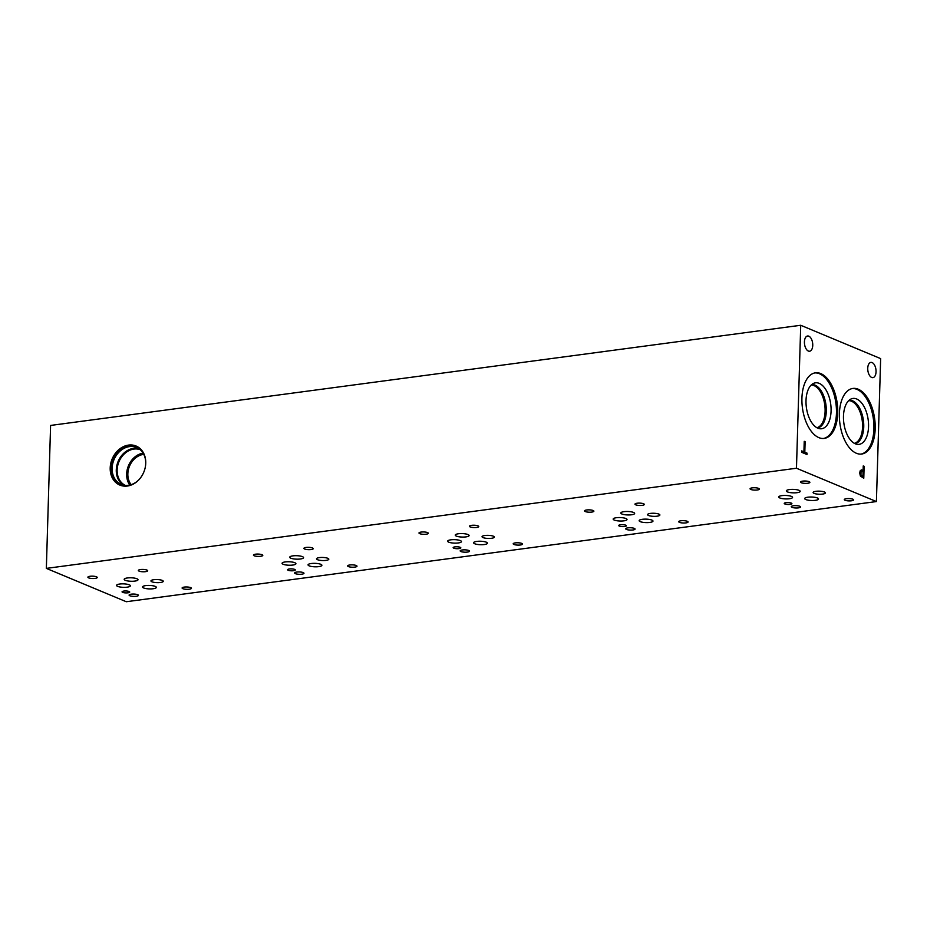 <?xml version="1.0" encoding="UTF-8"?>
<svg xmlns="http://www.w3.org/2000/svg" width="927" height="927" viewBox="0 0 927 927"><rect width="100%" height="100%" fill="white"/><g stroke="black" fill="none" stroke-linecap="round" stroke-linejoin="round"><path stroke-width="1.39" d="M796.467 468.239L800.719 325.273L880.65 358.61L876.409 501.565L796.467 468.239L46.35 568.39L126.281 601.727L876.409 501.565M861.021 475.215L862.933 476.466L860.951 475.227L860.963 471.6L862.4 471.472L861.021 471.588L860.951 475.227M862.933 476.466L863.072 471.716L861.021 471.588L862.469 471.472M860.383 476.038L859.665 472.863L860.326 470.464L863.107 470.371L863.246 465.933L864.126 466.293L863.779 478.216L860.383 476.038M864.126 466.293L863.709 478.181M863.246 465.968L864.057 466.304M863.107 470.371L861.264 469.862M860.326 470.464L862.295 470.07M839.387 413.766A33.094 17.543 -97.6 0 1 852.91 388.436A33.094 17.543 -97.6 0 1 875.192 428.703A33.094 17.543 -97.6 0 1 861.67 454.033A33.094 17.543 -97.6 0 1 839.387 413.766M801.925 398.147A33.094 17.543 -97.6 0 1 815.447 372.816A33.094 17.543 -97.6 0 1 837.73 413.083A33.094 17.543 -97.6 0 1 824.207 438.413A33.094 17.543 -97.6 0 1 801.925 398.147M804.427 341.878A7.683 4.067 -97.6 0 1 807.568 336.003A7.683 4.067 -97.6 0 1 812.747 345.342A7.683 4.067 -97.6 0 1 809.607 351.229A7.683 4.067 -97.6 0 1 804.427 341.878M867.742 368.286A7.683 4.067 -97.6 0 1 870.882 362.399A7.683 4.067 -97.6 0 1 876.05 371.75A7.683 4.067 -97.6 0 1 872.91 377.625A7.683 4.067 -97.6 0 1 867.742 368.286M804.23 441.322L805.123 441.692L804.81 452.191L807.046 453.129L807 454.531L801.646 452.295L801.681 450.893L803.918 451.82L804.23 441.322M804.23 441.356L805.053 441.692L804.74 452.202L806.977 453.129L806.93 454.508M803.918 451.82L801.681 450.928M800.719 325.273L50.591 425.435L46.35 568.39M120.313 485.261A21.147 17.138 112.6 0 1 111.159 468.32A21.147 17.138 112.6 0 1 136.582 446.246M110.197 467.926A21.147 17.138 112.6 0 1 136.107 446.038A21.147 17.138 112.6 0 1 145.748 463.176A21.147 17.138 112.6 0 1 119.826 485.076A21.147 17.138 112.6 0 1 110.197 467.926M138.911 479.734A19.988 16.199 112.6 0 1 121.24 484.404A19.988 16.199 112.6 0 1 112.132 468.193A19.988 16.199 112.6 0 1 136.628 447.498A19.988 16.199 112.6 0 1 145.736 463.349M123.384 485.088A19.988 16.199 112.6 0 1 116.281 469.931A19.988 16.199 112.6 0 1 138.633 448.552M125.238 485.377A19.374 15.701 112.6 0 1 117.138 470.001A19.374 15.701 112.6 0 1 140.128 449.653M129.757 485.041A19.374 15.701 112.6 0 1 126.663 473.975A19.374 15.701 112.6 0 1 143.082 453.106M131.147 484.659A17.972 14.565 112.6 0 1 127.845 473.813A17.972 14.565 112.6 0 1 143.789 454.369M814.115 493.384A6.153 1.541 1.7 0 1 813.13 492.515A6.153 1.541 1.7 0 1 817.568 491.171A6.153 1.541 1.7 0 1 824.451 492.005A6.153 1.541 1.7 0 1 825.436 492.874A6.153 1.541 1.7 0 1 820.998 494.218A6.153 1.541 1.7 0 1 814.115 493.384M317.474 559.688A6.153 1.541 1.7 0 1 316.501 558.819A6.153 1.541 1.7 0 1 320.939 557.475A6.153 1.541 1.7 0 1 327.822 558.309A6.153 1.541 1.7 0 1 328.807 559.19A6.153 1.541 1.7 0 1 324.369 560.534A6.153 1.541 1.7 0 1 317.474 559.688M151.935 581.797A6.153 1.541 1.7 0 1 150.95 580.928A6.153 1.541 1.7 0 1 155.388 579.572A6.153 1.541 1.7 0 1 162.283 580.418A6.153 1.541 1.7 0 1 163.256 581.287A6.153 1.541 1.7 0 1 158.818 582.631A6.153 1.541 1.7 0 1 151.935 581.797M483.025 537.59A6.153 1.541 1.7 0 1 482.04 536.721A6.153 1.541 1.7 0 1 486.478 535.366A6.153 1.541 1.7 0 1 493.373 536.212A6.153 1.541 1.7 0 1 494.346 537.081A6.153 1.541 1.7 0 1 489.908 538.425A6.153 1.541 1.7 0 1 483.025 537.59M648.564 515.493A6.153 1.541 1.7 0 1 647.591 514.612A6.153 1.541 1.7 0 1 652.029 513.268A6.153 1.541 1.7 0 1 658.912 514.103A6.153 1.541 1.7 0 1 659.885 514.983A6.153 1.541 1.7 0 1 655.447 516.327A6.153 1.541 1.7 0 1 648.564 515.493M621.913 513.998A6.918 1.727 1.7 0 1 620.812 513.013A6.918 1.727 1.7 0 1 625.806 511.507A6.918 1.727 1.7 0 1 633.547 512.446A6.918 1.727 1.7 0 1 634.647 513.431A6.918 1.727 1.7 0 1 629.653 514.937A6.918 1.727 1.7 0 1 621.913 513.998M805.795 499.537A6.918 1.727 1.7 0 1 804.694 498.564A6.918 1.727 1.7 0 1 809.677 497.046A6.918 1.727 1.7 0 1 817.417 497.984A6.918 1.727 1.7 0 1 818.518 498.969A6.918 1.727 1.7 0 1 813.535 500.487A6.918 1.727 1.7 0 1 805.795 499.537M779.816 497.961A6.918 1.727 1.7 0 1 778.715 496.976A6.918 1.727 1.7 0 1 783.709 495.47A6.918 1.727 1.7 0 1 791.449 496.408A6.918 1.727 1.7 0 1 792.55 497.393A6.918 1.727 1.7 0 1 787.556 498.9A6.918 1.727 1.7 0 1 779.816 497.961M456.374 536.107A6.918 1.727 1.7 0 1 455.273 535.122A6.918 1.727 1.7 0 1 460.255 533.604A6.918 1.727 1.7 0 1 467.996 534.555A6.918 1.727 1.7 0 1 469.097 535.528A6.918 1.727 1.7 0 1 464.114 537.046A6.918 1.727 1.7 0 1 456.374 536.107M309.154 565.852A6.918 1.727 1.7 0 1 308.054 564.867A6.918 1.727 1.7 0 1 313.048 563.361A6.918 1.727 1.7 0 1 320.788 564.3A6.918 1.727 1.7 0 1 321.889 565.285A6.918 1.727 1.7 0 1 316.895 566.791A6.918 1.727 1.7 0 1 309.154 565.852M283.187 564.276A6.918 1.727 1.7 0 1 282.086 563.292A6.918 1.727 1.7 0 1 287.08 561.774A6.918 1.727 1.7 0 1 294.821 562.724A6.918 1.727 1.7 0 1 295.922 563.697A6.918 1.727 1.7 0 1 290.927 565.215A6.918 1.727 1.7 0 1 283.187 564.276M125.284 580.302A6.918 1.727 1.7 0 1 124.183 579.329A6.918 1.727 1.7 0 1 129.166 577.811A6.918 1.727 1.7 0 1 136.906 578.749A6.918 1.727 1.7 0 1 138.007 579.734A6.918 1.727 1.7 0 1 133.024 581.252A6.918 1.727 1.7 0 1 125.284 580.302M117.648 586.374A6.918 1.727 1.7 0 1 116.547 585.389A6.918 1.727 1.7 0 1 121.53 583.883A6.918 1.727 1.7 0 1 129.27 584.821A6.918 1.727 1.7 0 1 130.371 585.806A6.918 1.727 1.7 0 1 125.388 587.312A6.918 1.727 1.7 0 1 117.648 586.374M143.615 587.95A6.918 1.727 1.7 0 1 142.515 586.976A6.918 1.727 1.7 0 1 147.497 585.458A6.918 1.727 1.7 0 1 155.238 586.397A6.918 1.727 1.7 0 1 156.339 587.382A6.918 1.727 1.7 0 1 151.356 588.9A6.918 1.727 1.7 0 1 143.615 587.95M290.823 558.205A6.918 1.727 1.7 0 1 289.722 557.22A6.918 1.727 1.7 0 1 294.716 555.713A6.918 1.727 1.7 0 1 302.457 556.652A6.918 1.727 1.7 0 1 303.558 557.637A6.918 1.727 1.7 0 1 298.564 559.143A6.918 1.727 1.7 0 1 290.823 558.205M448.738 542.168A6.918 1.727 1.7 0 1 447.637 541.183A6.918 1.727 1.7 0 1 452.619 539.676A6.918 1.727 1.7 0 1 460.36 540.615A6.918 1.727 1.7 0 1 461.461 541.6A6.918 1.727 1.7 0 1 456.478 543.106A6.918 1.727 1.7 0 1 448.738 542.168M474.705 543.743A6.918 1.727 1.7 0 1 473.604 542.77A6.918 1.727 1.7 0 1 478.587 541.252A6.918 1.727 1.7 0 1 486.327 542.191A6.918 1.727 1.7 0 1 487.428 543.176A6.918 1.727 1.7 0 1 482.446 544.694A6.918 1.727 1.7 0 1 474.705 543.743M787.452 491.901A6.918 1.727 1.7 0 1 786.351 490.916A6.918 1.727 1.7 0 1 791.345 489.398A6.918 1.727 1.7 0 1 799.086 490.348A6.918 1.727 1.7 0 1 800.186 491.322A6.918 1.727 1.7 0 1 795.204 492.84A6.918 1.727 1.7 0 1 787.452 491.901M614.277 520.07A6.918 1.727 1.7 0 1 613.176 519.085A6.918 1.727 1.7 0 1 618.17 517.567A6.918 1.727 1.7 0 1 625.91 518.517A6.918 1.727 1.7 0 1 627.011 519.491A6.918 1.727 1.7 0 1 622.017 521.009A6.918 1.727 1.7 0 1 614.277 520.07M640.244 521.646A6.918 1.727 1.7 0 1 639.143 520.661A6.918 1.727 1.7 0 1 644.138 519.155A6.918 1.727 1.7 0 1 651.878 520.093A6.918 1.727 1.7 0 1 652.979 521.078A6.918 1.727 1.7 0 1 647.985 522.585A6.918 1.727 1.7 0 1 640.244 521.646M784.845 503.964A3.835 0.962 1.7 0 1 784.23 503.419A3.835 0.962 1.7 0 1 787 502.585A3.835 0.962 1.7 0 1 791.299 503.106A3.835 0.962 1.7 0 1 791.913 503.651A3.835 0.962 1.7 0 1 789.144 504.485A3.835 0.962 1.7 0 1 784.845 503.964M288.216 570.279A3.835 0.962 1.7 0 1 287.602 569.734A3.835 0.962 1.7 0 1 290.371 568.888A3.835 0.962 1.7 0 1 294.67 569.41A3.835 0.962 1.7 0 1 295.284 569.954A3.835 0.962 1.7 0 1 292.515 570.8A3.835 0.962 1.7 0 1 288.216 570.279M122.665 592.376A3.835 0.962 1.7 0 1 122.063 591.832A3.835 0.962 1.7 0 1 124.832 590.997A3.835 0.962 1.7 0 1 129.131 591.519A3.835 0.962 1.7 0 1 129.734 592.063A3.835 0.962 1.7 0 1 126.964 592.898A3.835 0.962 1.7 0 1 122.665 592.376M453.755 548.17A3.835 0.962 1.7 0 1 453.152 547.625A3.835 0.962 1.7 0 1 455.922 546.791A3.835 0.962 1.7 0 1 460.209 547.312A3.835 0.962 1.7 0 1 460.823 547.857A3.835 0.962 1.7 0 1 458.054 548.691A3.835 0.962 1.7 0 1 453.755 548.17M619.306 526.072A3.835 0.962 1.7 0 1 618.691 525.528A3.835 0.962 1.7 0 1 621.461 524.682A3.835 0.962 1.7 0 1 625.76 525.203A3.835 0.962 1.7 0 1 626.374 525.748A3.835 0.962 1.7 0 1 623.604 526.594A3.835 0.962 1.7 0 1 619.306 526.072M679.479 522.365A4.681 1.17 1.7 0 1 678.726 521.704A4.681 1.17 1.7 0 1 682.098 520.673A4.681 1.17 1.7 0 1 687.336 521.31A4.681 1.17 1.7 0 1 688.077 521.982A4.681 1.17 1.7 0 1 684.705 523.002A4.681 1.17 1.7 0 1 679.479 522.365M585.273 511.553A4.681 1.17 1.7 0 1 584.52 510.893A4.681 1.17 1.7 0 1 587.903 509.873A4.681 1.17 1.7 0 1 593.129 510.51A4.681 1.17 1.7 0 1 593.883 511.171A4.681 1.17 1.7 0 1 590.499 512.191A4.681 1.17 1.7 0 1 585.273 511.553M845.018 500.256A4.681 1.17 1.7 0 1 844.277 499.595A4.681 1.17 1.7 0 1 847.649 498.575A4.681 1.17 1.7 0 1 852.886 499.213A4.681 1.17 1.7 0 1 853.628 499.873A4.681 1.17 1.7 0 1 850.256 500.893A4.681 1.17 1.7 0 1 845.018 500.256M750.812 489.456A4.681 1.17 1.7 0 1 750.07 488.796A4.681 1.17 1.7 0 1 753.442 487.764A4.681 1.17 1.7 0 1 758.68 488.402A4.681 1.17 1.7 0 1 759.422 489.074A4.681 1.17 1.7 0 1 756.05 490.093A4.681 1.17 1.7 0 1 750.812 489.456M513.929 544.462A4.681 1.17 1.7 0 1 513.187 543.801A4.681 1.17 1.7 0 1 516.559 542.782A4.681 1.17 1.7 0 1 521.797 543.419A4.681 1.17 1.7 0 1 522.538 544.079A4.681 1.17 1.7 0 1 519.166 545.099A4.681 1.17 1.7 0 1 513.929 544.462M419.722 533.662A4.681 1.17 1.7 0 1 418.981 533.002A4.681 1.17 1.7 0 1 422.353 531.971A4.681 1.17 1.7 0 1 427.59 532.608A4.681 1.17 1.7 0 1 428.332 533.268A4.681 1.17 1.7 0 1 424.96 534.3A4.681 1.17 1.7 0 1 419.722 533.662M348.39 566.571A4.681 1.17 1.7 0 1 347.637 565.899A4.681 1.17 1.7 0 1 351.02 564.879A4.681 1.17 1.7 0 1 356.246 565.516A4.681 1.17 1.7 0 1 356.999 566.177A4.681 1.17 1.7 0 1 353.616 567.208A4.681 1.17 1.7 0 1 348.39 566.571M254.183 555.76A4.681 1.17 1.7 0 1 253.442 555.099A4.681 1.17 1.7 0 1 256.814 554.079A4.681 1.17 1.7 0 1 262.04 554.717A4.681 1.17 1.7 0 1 262.793 555.377A4.681 1.17 1.7 0 1 259.421 556.397A4.681 1.17 1.7 0 1 254.183 555.76M182.839 588.668A4.681 1.17 1.7 0 1 182.098 588.008A4.681 1.17 1.7 0 1 185.47 586.988A4.681 1.17 1.7 0 1 190.707 587.625A4.681 1.17 1.7 0 1 191.449 588.286A4.681 1.17 1.7 0 1 188.077 589.305A4.681 1.17 1.7 0 1 182.839 588.668M88.633 577.869A4.681 1.17 1.7 0 1 87.891 577.197A4.681 1.17 1.7 0 1 91.263 576.177A4.681 1.17 1.7 0 1 96.501 576.814A4.681 1.17 1.7 0 1 97.242 577.475A4.681 1.17 1.7 0 1 93.87 578.506A4.681 1.17 1.7 0 1 88.633 577.869M139.085 571.125A4.681 1.17 1.7 0 1 138.343 570.464A4.681 1.17 1.7 0 1 141.715 569.445A4.681 1.17 1.7 0 1 146.953 570.082A4.681 1.17 1.7 0 1 147.694 570.742A4.681 1.17 1.7 0 1 144.322 571.762A4.681 1.17 1.7 0 1 139.085 571.125M129.826 595.748A4.681 1.17 1.7 0 1 129.085 595.088A4.681 1.17 1.7 0 1 132.457 594.068A4.681 1.17 1.7 0 1 137.694 594.694A4.681 1.17 1.7 0 1 138.436 595.366A4.681 1.17 1.7 0 1 135.064 596.385A4.681 1.17 1.7 0 1 129.826 595.748M304.635 549.027A4.681 1.17 1.7 0 1 303.882 548.367A4.681 1.17 1.7 0 1 307.266 547.336A4.681 1.17 1.7 0 1 312.492 547.973A4.681 1.17 1.7 0 1 313.233 548.645A4.681 1.17 1.7 0 1 309.861 549.665A4.681 1.17 1.7 0 1 304.635 549.027M295.365 573.651A4.681 1.17 1.7 0 1 294.624 572.979A4.681 1.17 1.7 0 1 297.996 571.959A4.681 1.17 1.7 0 1 303.233 572.596A4.681 1.17 1.7 0 1 303.975 573.257A4.681 1.17 1.7 0 1 300.603 574.288A4.681 1.17 1.7 0 1 295.365 573.651M470.174 526.93A4.681 1.17 1.7 0 1 469.433 526.258A4.681 1.17 1.7 0 1 472.805 525.238A4.681 1.17 1.7 0 1 478.042 525.876A4.681 1.17 1.7 0 1 478.784 526.536A4.681 1.17 1.7 0 1 475.412 527.556A4.681 1.17 1.7 0 1 470.174 526.93M460.916 551.542A4.681 1.17 1.7 0 1 460.174 550.881A4.681 1.17 1.7 0 1 463.546 549.862A4.681 1.17 1.7 0 1 468.784 550.499A4.681 1.17 1.7 0 1 469.525 551.159A4.681 1.17 1.7 0 1 466.154 552.179A4.681 1.17 1.7 0 1 460.916 551.542M801.264 482.724A4.681 1.17 1.7 0 1 800.522 482.052A4.681 1.17 1.7 0 1 803.894 481.032A4.681 1.17 1.7 0 1 809.132 481.669A4.681 1.17 1.7 0 1 809.874 482.33A4.681 1.17 1.7 0 1 806.502 483.361A4.681 1.17 1.7 0 1 801.264 482.724M792.006 507.336A4.681 1.17 1.7 0 1 791.264 506.675A4.681 1.17 1.7 0 1 794.636 505.655A4.681 1.17 1.7 0 1 799.862 506.293A4.681 1.17 1.7 0 1 800.615 506.953A4.681 1.17 1.7 0 1 797.232 507.973A4.681 1.17 1.7 0 1 792.006 507.336M635.713 504.821A4.681 1.17 1.7 0 1 634.972 504.161A4.681 1.17 1.7 0 1 638.344 503.129A4.681 1.17 1.7 0 1 643.581 503.767A4.681 1.17 1.7 0 1 644.323 504.439A4.681 1.17 1.7 0 1 640.951 505.458A4.681 1.17 1.7 0 1 635.713 504.821M626.455 529.444A4.681 1.17 1.7 0 1 625.713 528.772A4.681 1.17 1.7 0 1 629.085 527.753A4.681 1.17 1.7 0 1 634.323 528.39A4.681 1.17 1.7 0 1 635.065 529.05A4.681 1.17 1.7 0 1 631.693 530.082A4.681 1.17 1.7 0 1 626.455 529.444M811.183 385.064A21.541 11.425 -97.6 0 1 825.1 411.321A21.541 11.425 -97.6 0 1 816.872 427.706M848.645 400.684A21.541 11.425 -97.6 0 1 862.562 426.953A21.541 11.425 -97.6 0 1 854.335 443.338M817.405 427.996A21.866 11.587 82.4 0 0 826.281 411.264A21.866 11.587 82.4 0 0 811.623 384.647A21.866 11.587 -97.6 0 1 826.281 411.264A21.866 11.587 -97.6 0 1 817.405 427.996M854.879 443.616A21.866 11.587 82.4 0 0 863.744 426.883A21.866 11.587 82.4 0 0 849.086 400.279A21.866 11.587 -97.6 0 1 863.744 426.883A21.866 11.587 -97.6 0 1 854.879 443.616M821.612 428.749A23.163 12.283 82.4 0 0 831.079 411.009A23.163 12.283 82.4 0 0 815.482 382.816A23.163 12.283 82.4 0 0 806.374 407.405A23.163 12.283 82.4 0 0 821.612 428.749A23.163 12.283 82.4 0 0 831.079 411.009A23.163 12.283 82.4 0 0 815.482 382.816M859.074 444.369A23.163 12.283 82.4 0 0 868.541 426.64A23.163 12.283 82.4 0 0 852.944 398.448A23.163 12.283 82.4 0 0 843.837 423.036A23.163 12.283 82.4 0 0 859.074 444.369A23.163 12.283 82.4 0 0 868.541 426.64A23.163 12.283 82.4 0 0 852.944 398.448M823.558 438.471A33.094 17.543 82.4 0 0 836.455 413.245A33.094 17.543 82.4 0 0 814.81 372.921M861.032 454.103A33.094 17.543 82.4 0 0 873.918 428.877A33.094 17.543 82.4 0 0 852.272 388.54"/></g></svg>
